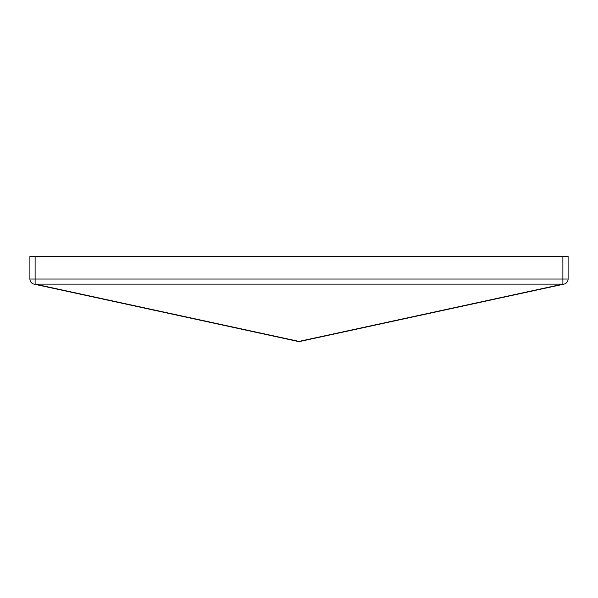 <?xml version="1.0" encoding="UTF-8"?>
<svg xmlns="http://www.w3.org/2000/svg" width="598" height="598" viewBox="0 0 598 598"><rect width="100%" height="100%" fill="white"/><g stroke="black" fill="none" stroke-linecap="round" stroke-linejoin="round"><path stroke-width="0.9" d="M562.89 256.467L568.1 256.467L568.1 279.034A5.21 5.21 0 0 1 563.996 284.125L300.106 341.413A5.21 3.64 -102.2 0 1 299 341.413A5.21 3.64 102.2 0 1 297.894 341.413L34.004 284.125A5.21 5.21 0 0 1 29.9 279.034L29.9 256.467L35.11 256.467L35.11 279.034L562.89 279.034L562.89 256.467L35.11 256.467M563.996 284.125A5.21 3.64 -102.2 0 1 562.89 284.125L562.89 279.034L568.1 279.034A5.21 5.21 0 0 1 563.996 284.125M35.11 284.125A5.21 3.64 102.2 0 1 34.004 284.125A5.21 5.21 0 0 1 29.9 279.034L35.11 279.034L35.11 284.125L299 341.413L562.89 284.125L35.11 284.125M300.106 341.413A5.21 5.21 0 0 1 297.894 341.413"/></g></svg>
